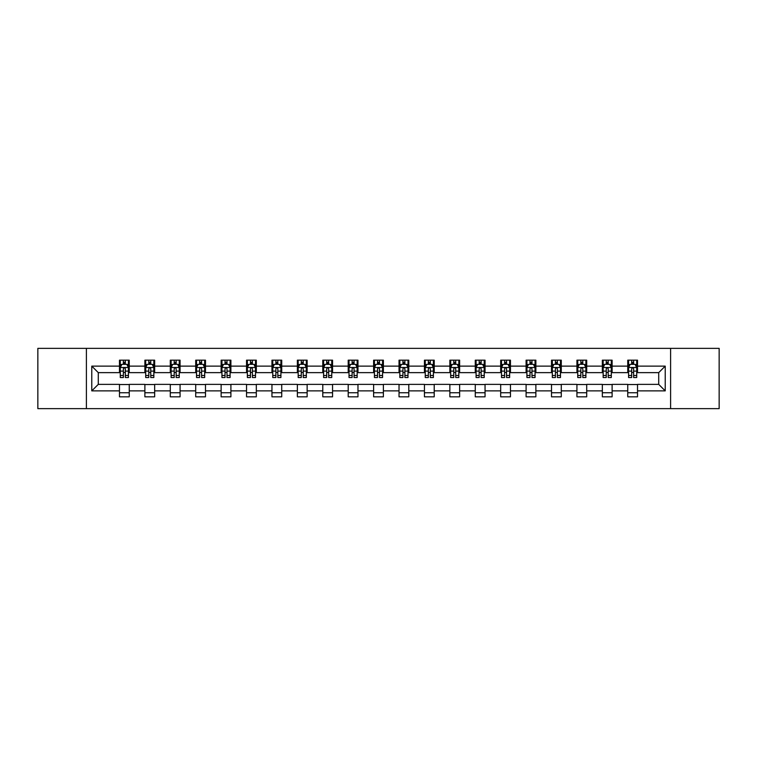 <?xml version="1.0" encoding="UTF-8"?>
<svg xmlns="http://www.w3.org/2000/svg" width="757" height="757" viewBox="0 0 757 757"><rect width="100%" height="100%" fill="white"/><g stroke="black" fill="none" stroke-linecap="round" stroke-linejoin="round"><path stroke-width="1.14" d="M670.598 408.638L719.15 408.638L719.15 348.362L670.598 348.362L670.598 408.638L86.402 408.638L86.402 348.362L37.85 348.362L37.85 408.638L86.402 408.638M670.598 348.362L86.402 348.362M637.526 366.123L637.526 360.171L627.752 360.171L627.752 366.123L612.12 366.123L612.12 360.171L602.345 360.171L602.345 366.123L586.703 366.123L586.703 360.171L576.929 360.171L576.929 366.123L561.287 366.123L561.287 360.171L551.512 360.171L551.512 366.123L535.871 366.123L535.871 360.171L526.096 360.171L526.096 366.123L510.455 366.123L510.455 360.171L500.68 360.171L500.68 366.123L485.048 366.123L485.048 360.171L475.273 360.171L475.273 366.123L459.631 366.123L459.631 360.171L449.857 360.171L449.857 366.123L434.215 366.123L434.215 360.171L424.44 360.171L424.44 366.123L408.799 366.123L408.799 360.171L399.024 360.171L399.024 366.123L383.383 366.123L383.383 360.171L373.617 360.171L373.617 366.123L357.976 366.123L357.976 360.171L348.201 360.171L348.201 366.123L332.56 366.123L332.56 360.171L322.785 360.171L322.785 366.123L307.143 366.123L307.143 360.171L297.369 360.171L297.369 366.123L281.727 366.123L281.727 360.171L271.952 360.171L271.952 366.123L256.32 366.123L256.32 360.171L246.545 360.171L246.545 366.123L230.904 366.123L230.904 360.171L221.129 360.171L221.129 366.123L205.488 366.123L205.488 360.171L195.713 360.171L195.713 366.123L180.071 366.123L180.071 360.171L170.297 360.171L170.297 366.123L154.655 366.123L154.655 360.171L144.88 360.171L144.88 366.123L129.248 366.123L129.248 360.171L119.474 360.171L119.474 366.123L91.777 366.123L91.777 390.877L98.287 384.367L119.474 384.367L119.474 396.829L129.248 396.829L129.248 384.367L144.88 384.367L144.88 396.829L154.655 396.829L154.655 384.367L170.297 384.367L170.297 396.829L180.071 396.829L180.071 384.367L195.713 384.367L195.713 396.829L205.488 396.829L205.488 384.367L221.129 384.367L221.129 396.829L230.904 396.829L230.904 384.367L246.545 384.367L246.545 396.829L256.32 396.829L256.32 384.367L271.952 384.367L271.952 396.829L281.727 396.829L281.727 384.367L297.369 384.367L297.369 396.829L307.143 396.829L307.143 384.367L322.785 384.367L322.785 396.829L332.56 396.829L332.56 384.367L348.201 384.367L348.201 396.829L357.976 396.829L357.976 384.367L373.617 384.367L373.617 396.829L383.383 396.829L383.383 384.367L399.024 384.367L399.024 396.829L408.799 396.829L408.799 384.367L424.44 384.367L424.44 396.829L434.215 396.829L434.215 384.367L449.857 384.367L449.857 396.829L459.631 396.829L459.631 384.367L475.273 384.367L475.273 396.829L485.048 396.829L485.048 384.367L500.68 384.367L500.68 396.829L510.455 396.829L510.455 384.367L526.096 384.367L526.096 396.829L535.871 396.829L535.871 384.367L551.512 384.367L551.512 396.829L561.287 396.829L561.287 384.367L576.929 384.367L576.929 396.829L586.703 396.829L586.703 384.367L602.345 384.367L602.345 396.829L612.12 396.829L612.12 384.367L627.752 384.367L627.752 396.829L637.526 396.829L637.526 384.367L658.713 384.367L658.713 372.633L637.526 372.633L637.526 366.123L665.223 366.123L665.223 390.877L637.526 390.877M627.752 390.877L612.12 390.877M602.345 390.877L586.703 390.877M576.929 390.877L561.287 390.877M551.512 390.877L535.871 390.877M526.096 390.877L510.455 390.877M500.68 390.877L485.048 390.877M475.273 390.877L459.631 390.877M449.857 390.877L434.215 390.877M424.44 390.877L408.799 390.877M399.024 390.877L383.383 390.877M373.617 390.877L357.976 390.877M348.201 390.877L332.56 390.877M322.785 390.877L307.143 390.877M297.369 390.877L281.727 390.877M271.952 390.877L256.32 390.877M246.545 390.877L230.904 390.877M221.129 390.877L205.488 390.877M195.713 390.877L180.071 390.877M170.297 390.877L154.655 390.877M144.88 390.877L129.248 390.877M119.474 390.877L91.777 390.877M627.752 366.123L627.752 372.633L612.12 372.633L612.12 366.123M602.345 366.123L602.345 372.633L586.703 372.633L586.703 366.123M576.929 366.123L576.929 372.633L561.287 372.633L561.287 366.123M551.512 366.123L551.512 372.633L535.871 372.633L535.871 366.123M526.096 366.123L526.096 372.633L510.455 372.633L510.455 366.123M500.68 366.123L500.68 372.633L485.048 372.633L485.048 366.123M475.273 366.123L475.273 372.633L459.631 372.633L459.631 366.123M449.857 366.123L449.857 372.633L434.215 372.633L434.215 366.123M424.44 366.123L424.44 372.633L408.799 372.633L408.799 366.123M399.024 366.123L399.024 372.633L383.383 372.633L383.383 366.123M373.617 366.123L373.617 372.633L357.976 372.633L357.976 366.123M348.201 366.123L348.201 372.633L332.56 372.633L332.56 366.123M322.785 366.123L322.785 372.633L307.143 372.633L307.143 366.123M297.369 366.123L297.369 372.633L281.727 372.633L281.727 366.123M271.952 366.123L271.952 372.633L256.32 372.633L256.32 366.123M246.545 366.123L246.545 372.633L230.904 372.633L230.904 366.123M221.129 366.123L221.129 372.633L205.488 372.633L205.488 366.123M195.713 366.123L195.713 372.633L180.071 372.633L180.071 366.123M170.297 366.123L170.297 372.633L154.655 372.633L154.655 366.123M144.88 366.123L144.88 372.633L129.248 372.633L129.248 366.123M119.474 366.123L119.474 372.633L98.287 372.633L91.777 366.123M98.287 372.633L98.287 384.367M665.223 390.877L658.713 384.367M658.713 372.633L665.223 366.123M119.474 364.249L120.287 364.249M123.382 364.249L125.331 364.249M128.425 364.249L129.248 364.249M119.474 372.472L120.287 372.472M123.382 372.472L125.331 372.472M128.425 372.472L129.248 372.472M119.474 384.528L129.248 384.528M119.474 392.751L129.248 392.751M144.88 384.528L154.655 384.528M144.88 392.751L154.655 392.751M144.88 364.249L145.694 364.249M148.798 364.249L150.747 364.249M153.841 364.249L154.655 364.249M144.88 372.472L145.694 372.472M148.798 372.472L150.747 372.472M153.841 372.472L154.655 372.472M170.297 384.528L180.071 384.528M170.297 392.751L180.071 392.751M170.297 364.249L171.11 364.249M174.205 364.249L176.163 364.249M179.258 364.249L180.071 364.249M170.297 372.472L171.11 372.472M174.205 372.472L176.163 372.472M179.258 372.472L180.071 372.472M195.713 384.528L205.488 384.528M195.713 392.751L205.488 392.751M195.713 364.249L196.527 364.249M199.621 364.249L201.58 364.249M204.674 364.249L205.488 364.249M195.713 372.472L196.527 372.472M199.621 372.472L201.58 372.472M204.674 372.472L205.488 372.472M221.129 384.528L230.904 384.528M221.129 392.751L230.904 392.751M221.129 364.249L221.943 364.249M225.037 364.249L226.996 364.249M230.09 364.249L230.904 364.249M221.129 372.472L221.943 372.472M225.037 372.472L226.996 372.472M230.09 372.472L230.904 372.472M246.545 384.528L256.32 384.528M246.545 392.751L256.32 392.751M246.545 364.249L247.359 364.249M250.453 364.249L252.403 364.249M255.497 364.249L256.32 364.249M246.545 372.472L247.359 372.472M250.453 372.472L252.403 372.472M255.497 372.472L256.32 372.472M271.952 384.528L281.727 384.528M271.952 392.751L281.727 392.751M271.952 364.249L272.766 364.249M275.87 364.249L277.819 364.249M280.913 364.249L281.727 364.249M271.952 372.472L272.766 372.472M275.87 372.472L277.819 372.472M280.913 372.472L281.727 372.472M297.369 384.528L307.143 384.528M297.369 392.751L307.143 392.751M297.369 364.249L298.182 364.249M301.277 364.249L303.235 364.249M306.33 364.249L307.143 364.249M297.369 372.472L298.182 372.472M301.277 372.472L303.235 372.472M306.33 372.472L307.143 372.472M322.785 384.528L332.56 384.528M322.785 392.751L332.56 392.751M322.785 364.249L323.599 364.249M326.693 364.249L328.652 364.249M331.746 364.249L332.56 364.249M322.785 372.472L323.599 372.472M326.693 372.472L328.652 372.472M331.746 372.472L332.56 372.472M348.201 384.528L357.976 384.528M348.201 392.751L357.976 392.751M348.201 364.249L349.015 364.249M352.109 364.249L354.068 364.249M357.162 364.249L357.976 364.249M348.201 372.472L349.015 372.472M352.109 372.472L354.068 372.472M357.162 372.472L357.976 372.472M373.617 384.528L383.383 384.528M373.617 392.751L383.383 392.751M373.617 364.249L374.431 364.249M377.525 364.249L379.475 364.249M382.569 364.249L383.383 364.249M373.617 372.472L374.431 372.472M377.525 372.472L379.475 372.472M382.569 372.472L383.383 372.472M399.024 384.528L408.799 384.528M399.024 392.751L408.799 392.751M399.024 364.249L399.838 364.249M402.932 364.249L404.891 364.249M407.985 364.249L408.799 364.249M399.024 372.472L399.838 372.472M402.932 372.472L404.891 372.472M407.985 372.472L408.799 372.472M424.44 384.528L434.215 384.528M424.44 392.751L434.215 392.751M424.44 364.249L425.254 364.249M428.348 364.249L430.307 364.249M433.401 364.249L434.215 364.249M424.44 372.472L425.254 372.472M428.348 372.472L430.307 372.472M433.401 372.472L434.215 372.472M449.857 384.528L459.631 384.528M449.857 392.751L459.631 392.751M449.857 364.249L450.67 364.249M453.765 364.249L455.723 364.249M458.818 364.249L459.631 364.249M449.857 372.472L450.67 372.472M453.765 372.472L455.723 372.472M458.818 372.472L459.631 372.472M475.273 384.528L485.048 384.528M475.273 392.751L485.048 392.751M475.273 364.249L476.087 364.249M479.181 364.249L481.13 364.249M484.234 364.249L485.048 364.249M475.273 372.472L476.087 372.472M479.181 372.472L481.13 372.472M484.234 372.472L485.048 372.472M500.68 384.528L510.455 384.528M500.68 392.751L510.455 392.751M500.68 364.249L501.503 364.249M504.597 364.249L506.547 364.249M509.641 364.249L510.455 364.249M500.68 372.472L501.503 372.472M504.597 372.472L506.547 372.472M509.641 372.472L510.455 372.472M526.096 384.528L535.871 384.528M526.096 392.751L535.871 392.751M526.096 364.249L526.91 364.249M530.004 364.249L531.963 364.249M535.057 364.249L535.871 364.249M526.096 372.472L526.91 372.472M530.004 372.472L531.963 372.472M535.057 372.472L535.871 372.472M551.512 384.528L561.287 384.528M551.512 392.751L561.287 392.751M551.512 364.249L552.326 364.249M555.42 364.249L557.379 364.249M560.473 364.249L561.287 364.249M551.512 372.472L552.326 372.472M555.42 372.472L557.379 372.472M560.473 372.472L561.287 372.472M576.929 384.528L586.703 384.528M576.929 392.751L586.703 392.751M576.929 364.249L577.742 364.249M580.837 364.249L582.795 364.249M585.89 364.249L586.703 364.249M576.929 372.472L577.742 372.472M580.837 372.472L582.795 372.472M585.89 372.472L586.703 372.472M602.345 384.528L612.12 384.528M602.345 392.751L612.12 392.751M602.345 364.249L603.159 364.249M606.253 364.249L608.202 364.249M611.306 364.249L612.12 364.249M602.345 372.472L603.159 372.472M606.253 372.472L608.202 372.472M611.306 372.472L612.12 372.472M627.752 384.528L637.526 384.528M627.752 392.751L637.526 392.751M627.752 364.249L628.575 364.249M631.669 364.249L633.618 364.249M636.713 364.249L637.526 364.249M627.752 372.472L628.575 372.472M631.669 372.472L633.618 372.472M636.713 372.472L637.526 372.472M125.331 362.291L123.382 362.291M128.425 375.481L125.331 375.481L125.331 377.525L128.425 377.525L128.425 367.58L126.797 364.325L121.915 364.325L120.287 367.58L120.287 377.525L123.382 377.525L123.382 375.481L120.287 375.481M120.287 367.58L120.287 360.171M128.425 367.58L128.425 360.171M123.382 364.325L123.382 360.171M125.331 360.171L125.331 364.325M125.331 375.481L125.331 368.81C124.687 367.552 124.034 367.552 123.382 368.81L123.382 375.481M150.747 362.291L148.798 362.291M153.841 375.481L150.747 375.481L150.747 377.525L153.841 377.525L153.841 367.58L152.214 364.325L147.331 364.325L145.694 367.58L145.694 377.525L148.798 377.525L148.798 375.481L145.694 375.481M145.694 367.58L145.694 360.171M153.841 367.58L153.841 360.171M148.798 364.325L148.798 360.171M150.747 360.171L150.747 364.325M150.747 375.481L150.747 368.81C150.094 367.552 149.441 367.552 148.798 368.81L148.798 375.481M176.163 362.291L174.205 362.291M179.258 375.481L176.163 375.481L176.163 377.525L179.258 377.525L179.258 367.58L177.63 364.325L172.738 364.325L171.11 367.58L171.11 377.525L174.205 377.525L174.205 375.481L171.11 375.481M171.11 367.58L171.11 360.171M179.258 367.58L179.258 360.171M174.205 364.325L174.205 360.171M176.163 360.171L176.163 364.325M176.163 375.481L176.163 368.81C175.51 367.552 174.858 367.552 174.205 368.81L174.205 375.481M201.58 362.291L199.621 362.291M204.674 375.481L201.58 375.481L201.58 377.525L204.674 377.525L204.674 367.58L203.046 364.325L198.154 364.325L196.527 367.58L196.527 377.525L199.621 377.525L199.621 375.481L196.527 375.481M196.527 367.58L196.527 360.171M204.674 367.58L204.674 360.171M199.621 364.325L199.621 360.171M201.58 360.171L201.58 364.325M201.58 375.481L201.58 368.81C200.927 367.552 200.274 367.552 199.621 368.81L199.621 375.481M226.996 362.291L225.037 362.291M230.09 375.481L226.996 375.481L226.996 377.525L230.09 377.525L230.09 367.58L228.453 364.325L223.57 364.325L221.943 367.58L221.943 377.525L225.037 377.525L225.037 375.481L221.943 375.481M221.943 367.58L221.943 360.171M230.09 367.58L230.09 360.171M225.037 364.325L225.037 360.171M226.996 360.171L226.996 364.325M226.996 375.481L226.996 368.81C226.343 367.552 225.69 367.552 225.037 368.81L225.037 375.481M252.403 362.291L250.453 362.291M255.497 375.481L252.403 375.481L252.403 377.525L255.497 377.525L255.497 367.58L253.869 364.325L248.987 364.325L247.359 367.58L247.359 377.525L250.453 377.525L250.453 375.481L247.359 375.481M247.359 367.58L247.359 360.171M255.497 367.58L255.497 360.171M250.453 364.325L250.453 360.171M252.403 360.171L252.403 364.325M252.403 375.481L252.403 368.81C251.759 367.552 251.106 367.552 250.453 368.81L250.453 375.481M277.819 362.291L275.87 362.291M280.913 375.481L277.819 375.481L277.819 377.525L280.913 377.525L280.913 367.58L279.286 364.325L274.403 364.325L272.766 367.58L272.766 377.525L275.87 377.525L275.87 375.481L272.766 375.481M272.766 367.58L272.766 360.171M280.913 367.58L280.913 360.171M275.87 364.325L275.87 360.171M277.819 360.171L277.819 364.325M277.819 375.481L277.819 368.81C277.166 367.552 276.513 367.552 275.87 368.81L275.87 375.481M303.235 362.291L301.277 362.291M306.33 375.481L303.235 375.481L303.235 377.525L306.33 377.525L306.33 367.58L304.702 364.325L299.81 364.325L298.182 367.58L298.182 377.525L301.277 377.525L301.277 375.481L298.182 375.481M298.182 367.58L298.182 360.171M306.33 367.58L306.33 360.171M301.277 364.325L301.277 360.171M303.235 360.171L303.235 364.325M303.235 375.481L303.235 368.81C302.582 367.552 301.929 367.552 301.277 368.81L301.277 375.481M328.652 362.291L326.693 362.291M331.746 375.481L328.652 375.481L328.652 377.525L331.746 377.525L331.746 367.58L330.118 364.325L325.226 364.325L323.599 367.58L323.599 377.525L326.693 377.525L326.693 375.481L323.599 375.481M323.599 367.58L323.599 360.171M331.746 367.58L331.746 360.171M326.693 364.325L326.693 360.171M328.652 360.171L328.652 364.325M328.652 375.481L328.652 368.81C327.999 367.552 327.346 367.552 326.693 368.81L326.693 375.481M354.068 362.291L352.109 362.291M357.162 375.481L354.068 375.481L354.068 377.525L357.162 377.525L357.162 367.58L355.525 364.325L350.642 364.325L349.015 367.58L349.015 377.525L352.109 377.525L352.109 375.481L349.015 375.481M349.015 367.58L349.015 360.171M357.162 367.58L357.162 360.171M352.109 364.325L352.109 360.171M354.068 360.171L354.068 364.325M354.068 375.481L354.068 368.81C353.415 367.552 352.762 367.552 352.109 368.81L352.109 375.481M379.475 362.291L377.525 362.291M382.569 375.481L379.475 375.481L379.475 377.525L382.569 377.525L382.569 367.58L380.941 364.325L376.059 364.325L374.431 367.58L374.431 377.525L377.525 377.525L377.525 375.481L374.431 375.481M374.431 367.58L374.431 360.171M382.569 367.58L382.569 360.171M377.525 364.325L377.525 360.171M379.475 360.171L379.475 364.325M379.475 375.481L379.475 368.81C378.831 367.552 378.178 367.552 377.525 368.81L377.525 375.481M404.891 362.291L402.932 362.291M407.985 375.481L404.891 375.481L404.891 377.525L407.985 377.525L407.985 367.58L406.358 364.325L401.475 364.325L399.838 367.58L399.838 377.525L402.932 377.525L402.932 375.481L399.838 375.481M399.838 367.58L399.838 360.171M407.985 367.58L407.985 360.171M402.932 364.325L402.932 360.171M404.891 360.171L404.891 364.325M404.891 375.481L404.891 368.81C404.238 367.552 403.585 367.552 402.932 368.81L402.932 375.481M430.307 362.291L428.348 362.291M433.401 375.481L430.307 375.481L430.307 377.525L433.401 377.525L433.401 367.58L431.774 364.325L426.882 364.325L425.254 367.58L425.254 377.525L428.348 377.525L428.348 375.481L425.254 375.481M425.254 367.58L425.254 360.171M433.401 367.58L433.401 360.171M428.348 364.325L428.348 360.171M430.307 360.171L430.307 364.325M430.307 375.481L430.307 368.81C429.654 367.552 429.001 367.552 428.348 368.81L428.348 375.481M455.723 362.291L453.765 362.291M458.818 375.481L455.723 375.481L455.723 377.525L458.818 377.525L458.818 367.58L457.19 364.325L452.298 364.325L450.67 367.58L450.67 377.525L453.765 377.525L453.765 375.481L450.67 375.481M450.67 367.58L450.67 360.171M458.818 367.58L458.818 360.171M453.765 364.325L453.765 360.171M455.723 360.171L455.723 364.325M455.723 375.481L455.723 368.81C455.071 367.552 454.418 367.552 453.765 368.81L453.765 375.481M481.13 362.291L479.181 362.291M484.234 375.481L481.13 375.481L481.13 377.525L484.234 377.525L484.234 367.58L482.597 364.325L477.714 364.325L476.087 367.58L476.087 377.525L479.181 377.525L479.181 375.481L476.087 375.481M476.087 367.58L476.087 360.171M484.234 367.58L484.234 360.171M479.181 364.325L479.181 360.171M481.13 360.171L481.13 364.325M481.13 375.481L481.13 368.81C480.487 367.552 479.834 367.552 479.181 368.81L479.181 375.481M506.547 362.291L504.597 362.291M509.641 375.481L506.547 375.481L506.547 377.525L509.641 377.525L509.641 367.58L508.013 364.325L503.131 364.325L501.503 367.58L501.503 377.525L504.597 377.525L504.597 375.481L501.503 375.481M501.503 367.58L501.503 360.171M509.641 367.58L509.641 360.171M504.597 364.325L504.597 360.171M506.547 360.171L506.547 364.325M506.547 375.481L506.547 368.81C505.903 367.552 505.25 367.552 504.597 368.81L504.597 375.481M531.963 362.291L530.004 362.291M535.057 375.481L531.963 375.481L531.963 377.525L535.057 377.525L535.057 367.58L533.43 364.325L528.547 364.325L526.91 367.58L526.91 377.525L530.004 377.525L530.004 375.481L526.91 375.481M526.91 367.58L526.91 360.171M535.057 367.58L535.057 360.171M530.004 364.325L530.004 360.171M531.963 360.171L531.963 364.325M531.963 375.481L531.963 368.81C531.31 367.552 530.657 367.552 530.004 368.81L530.004 375.481M557.379 362.291L555.42 362.291M560.473 375.481L557.379 375.481L557.379 377.525L560.473 377.525L560.473 367.58L558.846 364.325L553.954 364.325L552.326 367.58L552.326 377.525L555.42 377.525L555.42 375.481L552.326 375.481M552.326 367.58L552.326 360.171M560.473 367.58L560.473 360.171M555.42 364.325L555.42 360.171M557.379 360.171L557.379 364.325M557.379 375.481L557.379 368.81C556.726 367.552 556.073 367.552 555.42 368.81L555.42 375.481M582.795 362.291L580.837 362.291M585.89 375.481L582.795 375.481L582.795 377.525L585.89 377.525L585.89 367.58L584.262 364.325L579.37 364.325L577.742 367.58L577.742 377.525L580.837 377.525L580.837 375.481L577.742 375.481M577.742 367.58L577.742 360.171M585.89 367.58L585.89 360.171M580.837 364.325L580.837 360.171M582.795 360.171L582.795 364.325M582.795 375.481L582.795 368.81C582.142 367.552 581.49 367.552 580.837 368.81L580.837 375.481M608.202 362.291L606.253 362.291M611.306 375.481L608.202 375.481L608.202 377.525L611.306 377.525L611.306 367.58L609.669 364.325L604.786 364.325L603.159 367.58L603.159 377.525L606.253 377.525L606.253 375.481L603.159 375.481M603.159 367.58L603.159 360.171M611.306 367.58L611.306 360.171M606.253 364.325L606.253 360.171M608.202 360.171L608.202 364.325M608.202 375.481L608.202 368.81C607.559 367.552 606.906 367.552 606.253 368.81L606.253 375.481M633.618 362.291L631.669 362.291M636.713 375.481L633.618 375.481L633.618 377.525L636.713 377.525L636.713 367.58L635.085 364.325L630.202 364.325L628.575 367.58L628.575 377.525L631.669 377.525L631.669 375.481L628.575 375.481M628.575 367.58L628.575 360.171M636.713 367.58L636.713 360.171M631.669 364.325L631.669 360.171M633.618 360.171L633.618 364.325M633.618 375.481L633.618 368.81C632.966 367.552 632.322 367.552 631.669 368.81L631.669 375.481M128.387 367.505L120.325 367.505M120.287 364.524L121.811 364.524M126.902 364.524L128.425 364.524M123.382 371.11L120.287 371.11M128.425 371.11L125.331 371.11M125.331 363.332L123.382 363.332M153.803 367.505L145.741 367.505M145.694 364.524L147.227 364.524M152.308 364.524L153.841 364.524M148.798 371.11L145.694 371.11M153.841 371.11L150.747 371.11M150.747 363.332L148.798 363.332M179.22 367.505L171.158 367.505M171.11 364.524L172.643 364.524M177.725 364.524L179.258 364.524M174.205 371.11L171.11 371.11M179.258 371.11L176.163 371.11M176.163 363.332L174.205 363.332M204.636 367.505L196.565 367.505M196.527 364.524L198.06 364.524M203.141 364.524L204.674 364.524M199.621 371.11L196.527 371.11M204.674 371.11L201.58 371.11M201.58 363.332L199.621 363.332M230.043 367.505L221.981 367.505M221.943 364.524L223.476 364.524M228.557 364.524L230.09 364.524M225.037 371.11L221.943 371.11M230.09 371.11L226.996 371.11M226.996 363.332L225.037 363.332M255.459 367.505L247.397 367.505M247.359 364.524L248.883 364.524M253.974 364.524L255.497 364.524M250.453 371.11L247.359 371.11M255.497 371.11L252.403 371.11M252.403 363.332L250.453 363.332M280.875 367.505L272.813 367.505M272.766 364.524L274.299 364.524M279.38 364.524L280.913 364.524M275.87 371.11L272.766 371.11M280.913 371.11L277.819 371.11M277.819 363.332L275.87 363.332M306.292 367.505L298.22 367.505M298.182 364.524L299.715 364.524M304.797 364.524L306.33 364.524M301.277 371.11L298.182 371.11M306.33 371.11L303.235 371.11M303.235 363.332L301.277 363.332M331.708 367.505L323.636 367.505M323.599 364.524L325.132 364.524M330.213 364.524L331.746 364.524M326.693 371.11L323.599 371.11M331.746 371.11L328.652 371.11M328.652 363.332L326.693 363.332M357.115 367.505L349.053 367.505M349.015 364.524L350.548 364.524M355.629 364.524L357.162 364.524M352.109 371.11L349.015 371.11M357.162 371.11L354.068 371.11M354.068 363.332L352.109 363.332M382.531 367.505L374.469 367.505M374.431 364.524L375.955 364.524M381.045 364.524L382.569 364.524M377.525 371.11L374.431 371.11M382.569 371.11L379.475 371.11M379.475 363.332L377.525 363.332M407.947 367.505L399.885 367.505M399.838 364.524L401.371 364.524M406.452 364.524L407.985 364.524M402.932 371.11L399.838 371.11M407.985 371.11L404.891 371.11M404.891 363.332L402.932 363.332M433.364 367.505L425.292 367.505M425.254 364.524L426.787 364.524M431.868 364.524L433.401 364.524M428.348 371.11L425.254 371.11M433.401 371.11L430.307 371.11M430.307 363.332L428.348 363.332M458.78 367.505L450.708 367.505M450.67 364.524L452.203 364.524M457.285 364.524L458.818 364.524M453.765 371.11L450.67 371.11M458.818 371.11L455.723 371.11M455.723 363.332L453.765 363.332M484.187 367.505L476.125 367.505M476.087 364.524L477.62 364.524M482.701 364.524L484.234 364.524M479.181 371.11L476.087 371.11M484.234 371.11L481.13 371.11M481.13 363.332L479.181 363.332M509.603 367.505L501.541 367.505M501.503 364.524L503.027 364.524M508.117 364.524L509.641 364.524M504.597 371.11L501.503 371.11M509.641 371.11L506.547 371.11M506.547 363.332L504.597 363.332M535.019 367.505L526.957 367.505M526.91 364.524L528.443 364.524M533.524 364.524L535.057 364.524M530.004 371.11L526.91 371.11M535.057 371.11L531.963 371.11M531.963 363.332L530.004 363.332M560.435 367.505L552.364 367.505M552.326 364.524L553.859 364.524M558.94 364.524L560.473 364.524M555.42 371.11L552.326 371.11M560.473 371.11L557.379 371.11M557.379 363.332L555.42 363.332M585.842 367.505L577.78 367.505M577.742 364.524L579.275 364.524M584.357 364.524L585.89 364.524M580.837 371.11L577.742 371.11M585.89 371.11L582.795 371.11M582.795 363.332L580.837 363.332M611.259 367.505L603.197 367.505M603.159 364.524L604.692 364.524M609.773 364.524L611.306 364.524M606.253 371.11L603.159 371.11M611.306 371.11L608.202 371.11M608.202 363.332L606.253 363.332M636.675 367.505L628.613 367.505M628.575 364.524L630.098 364.524M635.189 364.524L636.713 364.524M631.669 371.11L628.575 371.11M636.713 371.11L633.618 371.11M633.618 363.332L631.669 363.332"/></g></svg>
